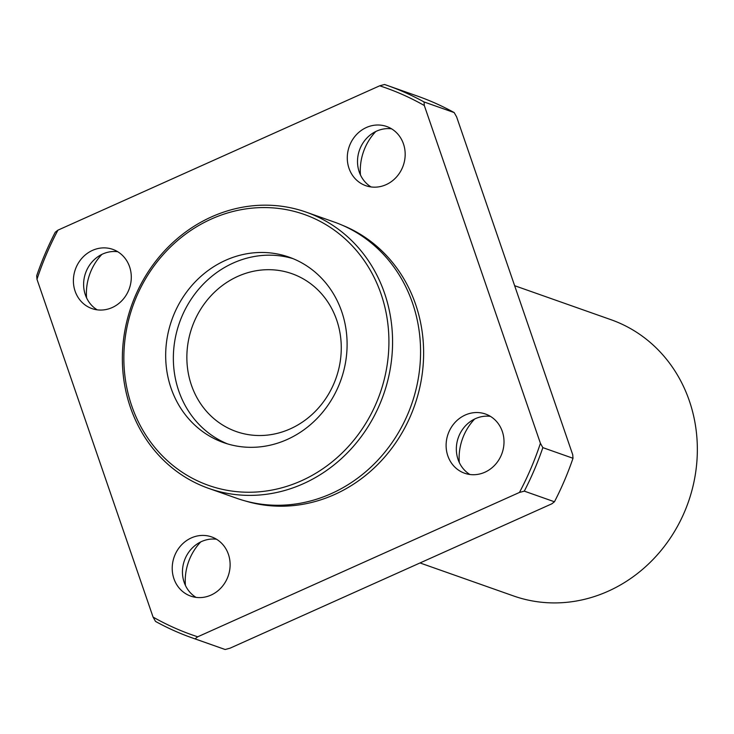 <?xml version="1.0" encoding="UTF-8"?>
<svg xmlns="http://www.w3.org/2000/svg" width="734" height="734" viewBox="0 0 734 734"><rect width="100%" height="100%" fill="white"/><g stroke="black" fill="none" stroke-linecap="round" stroke-linejoin="round"><path stroke-width="1.1" d="M540.417 443.308L542.848 447.63A292.939 267.268 109.4 0 1 524.296 491.138L554.454 501.781L551.766 503.845L230.017 648.195L225.173 649.507A292.939 267.268 109.4 0 1 222.466 648.562L192.308 637.929A292.939 267.268 109.4 0 1 155.516 621.414L153.076 617.083L36.984 279.296A290.15 264.726 109.4 0 1 57.94 230.155L379.689 85.805L384.533 84.493A292.939 267.268 109.4 0 1 387.24 85.438A292.939 267.268 109.4 0 1 424.041 101.953L424.316 105.522L540.417 443.308A290.15 264.726 109.4 0 1 519.452 492.45L197.712 636.8A290.15 264.726 109.4 0 1 153.076 617.083M424.041 101.953L454.19 112.586L456.631 116.917L572.722 454.704L573.006 458.273A292.939 267.268 109.4 0 1 554.454 501.781M185.408 585.402A52.307 47.728 109.4 0 1 200.749 541.912M459.291 462.521A52.307 47.728 109.4 0 1 474.641 419.031M360.467 174.976A52.307 47.728 109.4 0 1 375.808 131.496M86.575 297.857A52.307 47.728 109.4 0 1 101.916 254.368M376.358 402.902A143.68 131.092 109.4 0 1 147.607 437.803A143.68 131.092 109.4 0 1 245.202 208.997A143.68 131.092 109.4 0 1 376.358 402.902M379.762 404.315A146.47 133.634 109.4 0 1 208.731 488.404A146.47 133.634 109.4 0 1 131.45 305.821A146.47 133.634 109.4 0 1 306.206 212.154A146.47 133.634 109.4 0 1 379.762 404.315M36.984 279.296L36.7 275.727A292.939 267.268 109.4 0 1 55.261 232.219L57.94 230.155M379.689 85.805A290.15 264.726 109.4 0 1 424.316 105.522M174.958 554.932A31.388 28.635 -70.6 0 0 190.73 596.109A31.388 28.635 -70.6 0 0 227.375 578.089A31.388 28.635 -70.6 0 0 211.612 536.912A31.388 28.635 -70.6 0 0 174.958 554.932M501.267 455.208A31.388 28.635 109.4 0 1 464.613 473.228A31.388 28.635 109.4 0 1 448.052 434.106A31.388 28.635 109.4 0 1 485.504 414.031A31.388 28.635 109.4 0 1 501.267 455.208M402.434 167.664A31.388 28.635 109.4 0 1 365.789 185.684A31.388 28.635 109.4 0 1 349.228 146.561A31.388 28.635 109.4 0 1 386.671 126.496A31.388 28.635 109.4 0 1 402.434 167.664M128.551 290.545A31.388 28.635 109.4 0 1 91.897 308.564A31.388 28.635 109.4 0 1 75.336 269.442A31.388 28.635 109.4 0 1 112.779 249.367A31.388 28.635 109.4 0 1 128.551 290.545M196.033 597.375A31.388 28.635 109.4 0 1 184.399 560.592A31.388 28.635 109.4 0 1 216.539 539.251M524.296 491.138L519.452 492.45M197.712 636.8L195.024 638.864L225.173 649.507M514.635 285.7L610.972 319.694A146.47 133.634 109.4 0 1 684.538 511.846A146.47 133.634 109.4 0 1 513.506 595.935L420.022 562.95M333.952 383.478A83.694 76.364 109.4 0 1 236.22 431.537A83.694 76.364 109.4 0 1 192.051 327.199A83.694 76.364 109.4 0 1 291.912 273.681A83.694 76.364 109.4 0 1 333.952 383.478M227.54 443.896A98.347 89.722 109.4 0 1 179.454 322.758A98.347 89.722 109.4 0 1 292.912 258.607M338.502 386.176A98.347 89.722 109.4 0 1 223.668 442.639A98.347 89.722 109.4 0 1 171.774 320.052A98.347 89.722 109.4 0 1 289.113 257.157A98.347 89.722 109.4 0 1 338.502 386.176M306.206 212.154L334.199 222.035A146.47 133.634 109.4 0 1 407.765 414.187A146.47 133.634 109.4 0 1 236.733 498.285L208.731 488.404M195.024 638.864A292.939 267.268 109.4 0 1 192.308 637.929M542.848 447.63L573.006 458.273M97.2 309.84A31.388 28.635 109.4 0 1 85.566 273.048A31.388 28.635 109.4 0 1 117.706 251.716M469.916 474.494A31.388 28.635 109.4 0 1 458.282 437.712A31.388 28.635 109.4 0 1 490.431 416.371M371.092 186.959A31.388 28.635 109.4 0 1 359.458 150.167A31.388 28.635 109.4 0 1 391.598 128.835M387.24 85.438L417.398 96.071A292.939 267.268 109.4 0 1 454.19 112.586M342.338 225.237A146.268 133.46 109.4 0 1 410.829 415.261A146.268 133.46 109.4 0 1 245.073 500.891"/></g></svg>
